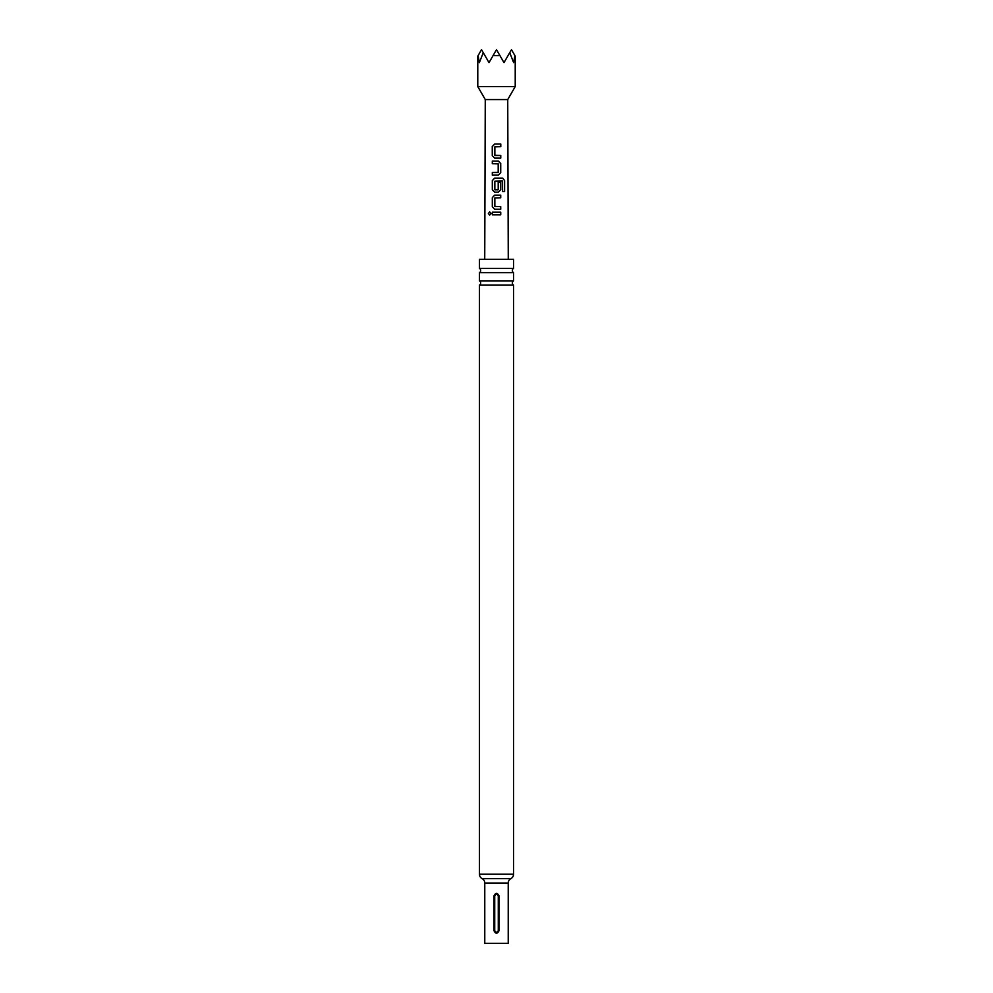 <?xml version="1.0" encoding="UTF-8"?>
<svg xmlns="http://www.w3.org/2000/svg" width="993" height="993" viewBox="0 0 993 993"><rect width="100%" height="100%" fill="white"/><g stroke="black" fill="none" stroke-linecap="round" stroke-linejoin="round"><path stroke-width="1.49" d="M488.382 213.507L489.623 211.869L490.989 213.495L489.599 215.121L488.382 213.507M489.673 215.121L488.556 213.507L489.698 211.881M513.542 874.225A4.99 4.99 0 0 1 510.886 878.631A4.99 4.99 0 0 0 508.23 883.05L508.23 943.35L484.77 943.35L484.77 883.05A4.99 4.99 0 0 0 482.114 878.631A4.99 4.99 0 0 1 479.458 874.225L513.542 874.225L513.542 285.128L479.458 285.128A2.495 2.495 0 0 0 479.458 280.858L513.542 280.858L513.542 272.653L479.458 272.653A2.495 2.495 0 0 0 479.458 268.383L513.542 268.383L513.542 259.285L479.458 259.285L479.458 268.383M513.542 285.128A2.495 2.495 0 0 1 513.542 280.858M513.542 272.653A2.495 2.495 0 0 1 513.542 268.383M495.01 189.849L498.201 189.663L498.201 182.216L500.72 182.228L500.72 189.737L498.387 192.183L494.675 192.183L492.317 189.737L492.317 180.565L494.675 178.119L502.706 178.119L504.605 180.577L504.605 191.575L502.557 191.575L502.396 181.024L494.849 181.198L494.837 189.675L498.027 189.849M494.005 930.751C495.668 933.966 497.332 933.966 498.995 930.751L498.995 895.81C497.332 892.583 495.668 892.583 494.005 895.81L494.005 930.751L494.725 930.751C495.904 932.712 497.083 932.712 498.275 930.751L498.275 895.81C497.096 893.837 495.917 893.837 494.725 895.81L494.725 930.751M479.458 280.858L479.458 272.653M479.458 874.225L479.458 285.128M515.218 86.59L507.733 99.561L485.267 99.561L477.782 86.59L515.218 86.59L515.218 56.129M509.732 52.666L511.469 49.65L514.895 55.583L513.654 62.621L509.732 52.666L503.985 62.621L499.926 55.583L493.074 55.583L489.015 62.621L483.268 52.666L479.346 62.621L478.105 55.583L481.531 49.65L483.268 52.666M496.5 144.059L500.782 144.059L500.782 146.679L494.849 146.852L494.849 155.318L500.77 155.504L500.745 158.11L494.663 158.11L492.267 155.678L492.255 146.505L494.675 144.059L496.5 144.059M496.5 161.077L498.374 161.065L500.72 163.522L500.72 172.695L498.362 175.14L492.317 175.153L492.317 172.521L498.188 172.348L498.201 163.87L492.305 163.708L492.305 161.077L496.5 161.077M496.5 195.149L500.72 195.149L500.72 197.768L494.837 197.942L494.837 206.42L500.72 206.594L500.72 209.213L494.663 209.213L492.317 206.767L492.317 197.595L494.663 195.149L496.5 195.149M496.5 212.179L500.733 212.179L500.733 214.798L492.317 214.798L492.317 212.179L496.5 212.179M493.074 55.583L496.5 49.65L499.926 55.583M492.404 214.798L492.317 212.179M492.404 212.179L500.733 212.179M500.633 212.179L500.633 214.798M494.713 209.213L492.317 206.767M495.01 206.594L500.72 206.594M500.633 206.594L500.633 209.213M492.404 206.767L492.404 197.595L494.713 195.149L500.72 195.149M500.633 195.149L500.633 197.768M494.713 192.183L492.404 189.737L492.404 180.565L494.675 178.119L502.57 178.119L504.605 180.577M504.419 180.577L504.432 191.575M498.163 182.216L500.633 182.228L500.72 189.737M500.633 189.737L498.337 192.183M492.404 163.708L492.391 161.077L498.325 161.065L500.633 163.522L500.72 172.695M500.621 172.695L498.325 175.14M497.989 172.521L492.317 172.521M492.404 175.153L492.404 172.534M494.7 158.11L492.267 155.678M495.01 155.491L500.77 155.504M500.683 155.504L500.646 158.11M492.367 155.678L492.342 146.505L494.675 144.059L500.782 144.059M500.683 144.059L500.683 146.679M482.114 878.631L510.886 878.631M508.23 883.05L484.77 883.05M494.005 895.81L494.725 895.81M498.275 930.751L498.995 930.751M498.995 895.81L498.275 895.81M507.733 99.561L508.267 259.285M485.267 99.561L484.733 259.285M477.782 86.59L477.782 56.129"/></g></svg>
